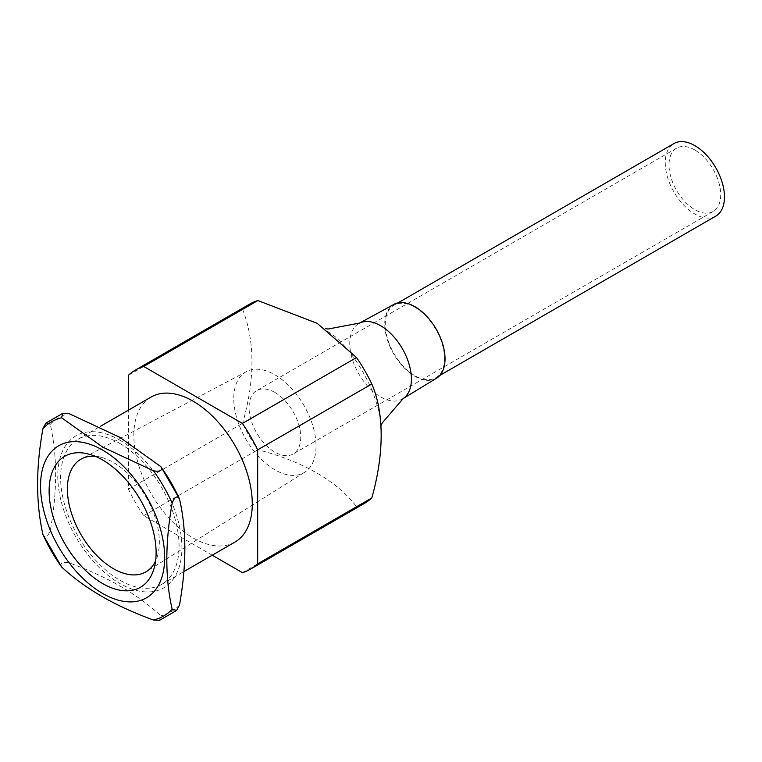 <?xml version="1.0" encoding="UTF-8"?>
<svg xmlns="http://www.w3.org/2000/svg" width="762" height="762" viewBox="0 0 762 762"><rect width="100%" height="100%" fill="white"/><g stroke="black" fill="none" stroke-linecap="round" stroke-linejoin="round"><path stroke-width="0.57" stroke-dasharray="3.81 2.86" d="M45.815 423.148L50.263 424.32C57.407 456.019 57.407 491.404 50.263 530.466C47.835 536.819 45.406 538.22 42.967 534.667M61.617 566.976C59.76 563.089 62.189 561.689 68.913 562.766C107.08 576.548 137.712 594.236 160.83 615.829L159.62 620.268M234.944 542.087A83.753 48.358 60 0 1 151.181 493.728A83.753 48.358 60 0 1 151.181 397.012M212.207 555.212L143.713 515.664A114.976 66.38 60 0 1 128.454 489.233L128.454 410.137M128.454 375.266L242.592 309.362A114.976 66.38 60 0 1 249.717 304.076M128.454 489.233L242.592 423.329A114.976 66.38 60 0 0 257.851 449.761C303.571 461.401 338.118 482.051 356.549 506.749L242.411 572.643M143.713 515.664L257.851 449.761M364.693 503.225A114.976 66.38 60 0 1 356.549 506.749M403.269 398.469A43.577 25.165 60 0 1 402.679 398.85A43.577 25.165 60 0 1 358.797 373.866A43.577 25.165 60 0 1 359.102 323.374A43.577 25.165 60 0 1 359.731 323.05M242.592 309.362C255.07 341.5 255.07 379.495 242.592 423.329M119.834 443.436A83.753 48.358 60 0 1 174.555 517.246A83.753 48.358 60 0 1 161.715 584.359A83.753 48.358 60 0 1 77.962 536A83.753 48.358 60 0 1 77.962 439.293A83.753 48.358 60 0 1 119.834 443.436M436.493 378.238A42.643 24.622 60 0 1 393.563 353.787A42.643 24.622 60 0 1 393.859 304.39M414.88 307.286A41.881 24.174 60 0 1 442.246 344.195A41.881 24.174 60 0 1 435.826 377.752A41.881 24.174 60 0 1 393.944 353.568A41.881 24.174 60 0 1 393.944 305.21A41.881 24.174 60 0 1 414.88 307.286M715.794 216.113A41.881 24.174 60 0 1 673.913 191.929A41.881 24.174 60 0 1 673.922 143.57M694.858 150A36.547 21.098 -120 0 0 676.58 148.19A36.547 21.098 -120 0 0 676.58 190.395A36.547 21.098 -120 0 0 713.127 211.493A36.547 21.098 -120 0 0 718.737 182.204A36.547 21.098 -120 0 0 694.858 150M274.901 392.459A36.547 21.098 60 0 1 298.78 424.663A36.547 21.098 60 0 1 293.17 453.952A36.547 21.098 60 0 1 256.623 432.854A36.547 21.098 60 0 1 256.623 390.649A36.547 21.098 60 0 1 274.901 392.459M274.901 374.799A58.179 33.585 60 0 1 312.734 425.501A58.179 33.585 60 0 1 304.6 472.316A58.179 33.585 60 0 1 245.812 439.093A58.179 33.585 60 0 1 246.44 371.58A58.179 33.585 60 0 1 274.901 374.799M95.126 456.286A65.027 37.548 60 0 1 101.146 457.314A65.027 37.548 60 0 1 113.376 462.467A65.027 37.548 60 0 1 157.696 555.26A65.027 37.548 60 0 1 155.581 560.994M68.913 562.766A112.128 64.741 60 0 1 50.263 530.466M50.263 424.32A112.128 64.741 60 0 1 68.913 413.556M179.48 605.066A112.128 64.741 60 0 1 160.83 615.829M119.834 440.15A87.782 50.683 60 0 1 173.593 578.701A87.782 50.683 60 0 1 66.084 516.626A87.782 50.683 60 0 1 119.834 440.15M381.352 425.206L380.562 428.101L380.619 423.805C380.629 416.014 377.476 404.165 371.18 388.249C360.95 366.008 348.844 348.739 334.851 336.442L322.707 327.898L325.345 328.603M161.715 584.359L184.013 571.49M77.962 439.293L100.26 426.415M435.826 377.752L439.836 375.437M393.944 305.21L397.954 302.895M246.44 371.58L81.553 458.857M304.6 472.316L146.571 571.462M101.146 457.314L88.392 454.019M157.696 555.26L154.181 567.966M676.58 148.19L256.623 390.649M713.127 211.493L293.17 453.952"/><path stroke-width="1.14" d="M176.632 610.448L179.48 605.066C186.623 565.118 186.623 529.742 179.48 498.929C177.041 495.376 174.612 496.776 172.183 503.139C165.04 543.087 165.04 578.463 172.183 609.276L176.632 610.448L159.629 620.287L153.533 620.039C115.367 606.257 84.734 588.569 61.617 566.976L42.967 534.667C35.824 502.977 35.824 467.592 42.967 428.53L45.815 423.148L62.817 413.309M68.913 413.556L62.827 413.328L61.617 417.767L102.708 447.113L153.533 470.83C160.258 471.907 162.687 470.506 160.83 466.62L119.739 437.283L68.913 413.556M100.26 426.415L151.181 397.012A83.753 48.358 60 0 1 193.062 401.164A83.753 48.358 60 0 1 247.774 474.974A83.753 48.358 60 0 1 234.944 542.087L184.013 571.49M128.454 410.137L128.454 375.266A114.976 66.38 60 0 1 135.579 369.98A114.976 66.38 60 0 1 143.713 366.455L242.411 423.434A114.976 66.38 60 0 1 257.67 449.866L257.67 563.832A114.976 66.38 60 0 1 250.546 569.119A114.976 66.38 60 0 1 242.411 572.643L212.207 555.212M143.713 366.455L257.851 300.552A114.976 66.38 60 0 0 249.717 304.076L135.579 369.98M242.411 423.434L356.549 357.54A114.976 66.38 60 0 1 371.808 383.972L257.67 449.866M257.67 563.832L371.808 497.938A114.976 66.38 60 0 1 364.693 503.225L250.546 569.119M325.345 328.603L327.974 329.041L359.731 323.05A43.577 25.165 60 0 1 380.59 325.698A43.577 25.165 60 0 1 408.803 363.274A43.577 25.165 60 0 1 403.269 398.469L382.21 422.967L381.352 425.206M356.549 357.54L317.154 323.298L257.851 300.552M371.808 497.938C384.591 452.523 383.981 412.28 371.808 383.972M359.435 323.193L393.859 304.39A42.643 24.622 60 0 1 414.88 306.667A42.643 24.622 60 0 1 442.665 343.976A42.643 24.622 60 0 1 436.493 378.238L403.003 398.65M397.954 302.895L673.922 143.57A41.881 24.174 60 0 1 694.858 145.647A41.881 24.174 60 0 1 722.214 182.556A41.881 24.174 60 0 1 715.794 216.113L439.836 375.437M155.581 560.994A65.027 37.548 60 0 1 146.571 571.462A65.027 37.548 60 0 1 80.858 534.333A65.027 37.548 60 0 1 81.553 458.857A65.027 37.548 60 0 1 95.126 456.286M102.613 460A75.657 43.682 60 0 1 154.181 567.966A75.657 43.682 60 0 1 64.78 543.611A75.657 43.682 60 0 1 88.392 454.019A75.657 43.682 60 0 1 102.613 460M61.617 566.976A112.128 64.741 60 0 1 42.967 534.667M42.967 428.53A112.128 64.741 60 0 1 61.617 417.767M153.533 470.83A112.128 64.741 60 0 1 172.183 503.139M161.106 467.02A112.128 64.741 60 0 1 179.28 498.481M172.183 609.276A112.128 64.741 60 0 1 153.533 620.039M102.613 450.094A87.782 50.683 60 0 1 156.362 588.645A87.782 50.683 60 0 1 48.854 526.571A87.782 50.683 60 0 1 102.613 450.094M161.049 466.916L179.337 498.586"/></g></svg>
